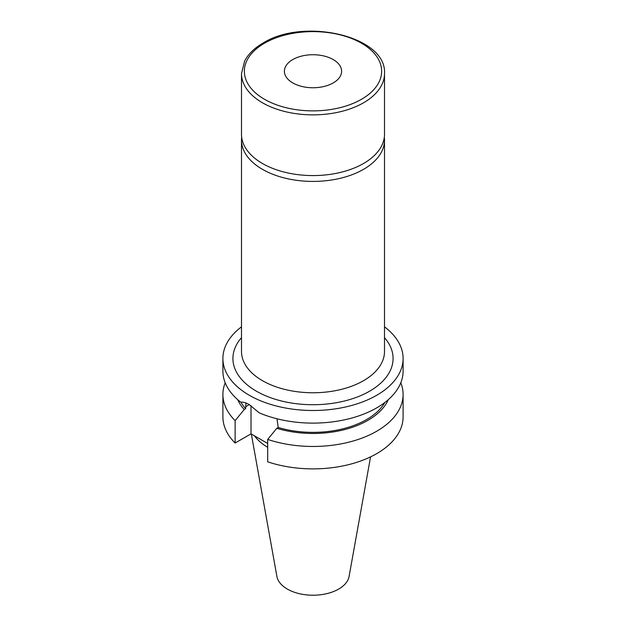 <?xml version="1.0" encoding="UTF-8"?>
<svg xmlns="http://www.w3.org/2000/svg" width="626" height="626" viewBox="0 0 626 626"><rect width="100%" height="100%" fill="white"/><g stroke="black" fill="none" stroke-linecap="round" stroke-linejoin="round"><path stroke-width="0.94" d="M333.228 59.572A28.6 16.511 0 0 0 302.053 55.988A28.6 16.511 0 0 0 284.4 71.247A28.6 16.511 0 0 0 292.772 82.922A28.6 16.511 0 0 0 323.947 86.498A28.6 16.511 0 0 0 341.6 71.247A28.6 16.511 0 0 0 333.228 59.572M363.557 163.488A71.505 41.285 180 0 1 285.636 172.44A71.505 41.285 180 0 1 241.495 134.3L241.495 73.578A71.505 41.285 180 0 0 285.636 111.718A71.505 41.285 180 0 0 363.557 102.774A71.505 41.285 180 0 0 384.505 73.578L384.505 134.3A71.505 41.285 180 0 1 363.557 163.488M384.325 137.219A71.505 41.285 180 0 1 384.505 140.138A71.505 41.285 180 0 1 363.557 169.325A71.505 41.285 180 0 1 285.636 178.277A71.505 41.285 180 0 1 241.495 140.138A71.505 41.285 180 0 1 241.675 137.219M384.912 402.424A75.793 43.757 180 0 1 278.218 427.488L276.966 418.771M384.505 326.842A90.097 52.013 180 0 1 403.097 358.487L403.097 371.093A90.097 52.013 180 0 1 353.4 417.589A90.097 52.013 180 0 1 259.133 412.792L249.297 404.607C245.971 402.69 243.131 401.884 240.783 402.197A90.097 52.013 180 0 1 222.903 371.093L222.903 358.487A90.097 52.013 180 0 1 241.495 326.842M370.561 456.878L349.097 576.429A36.285 20.948 180 0 1 325.137 594.011A36.285 20.948 180 0 1 287.342 589.082A36.285 20.948 180 0 1 276.903 576.429L251.339 434.045M403.097 358.487A90.097 52.013 180 0 1 347.477 406.54A90.097 52.013 180 0 1 249.297 395.264A90.097 52.013 180 0 1 222.903 358.487M245.916 402.98L245.658 408.692A75.793 43.757 180 0 1 240.94 402.174M388.331 399.631A77.71 44.869 180 0 1 276.802 428.309L278.218 427.488M245.658 408.692L244.242 409.514A77.71 44.869 180 0 1 237.669 399.631M400.797 382.768A90.097 52.013 180 0 1 403.097 394.45A90.097 52.013 180 0 1 357.915 439.538A90.097 52.013 180 0 1 267.693 439.405L276.802 428.309M244.242 409.514L235.126 420.609A90.097 52.013 180 0 1 222.903 394.45A90.097 52.013 180 0 1 225.203 382.768M403.097 394.45L403.097 416.869A90.097 52.013 180 0 1 357.915 461.957A90.097 52.013 180 0 1 267.693 461.824L267.693 439.405M235.126 420.609L235.126 443.028A90.097 52.013 180 0 1 222.903 416.869L222.903 394.45M267.693 443.482L251.01 433.857L235.126 443.028M267.693 447.277A63.562 36.699 180 0 1 254.469 435.852M251.01 405.671L251.01 433.857M241.495 140.138L241.495 351.476A71.505 41.285 0 0 0 262.443 380.671A71.505 41.285 0 0 0 363.557 380.671A71.505 41.285 0 0 0 384.505 351.476L384.505 140.138M384.505 337.664A80.081 46.238 180 0 1 359.942 395.945A80.081 46.238 180 0 1 256.37 391.18A80.081 46.238 180 0 1 241.495 337.664M361.538 99.268A68.641 39.634 180 0 1 264.462 99.268A68.641 39.634 180 0 1 264.462 43.225A68.641 39.634 180 0 1 361.538 43.225A68.641 39.634 180 0 1 361.538 99.268M245.658 406.704L249.297 404.607M384.505 73.578C386.97 36.214 303.892 17.184 263.03 43.077C254.453 48.038 248.326 54.008 244.656 60.988L241.495 73.578"/></g></svg>
